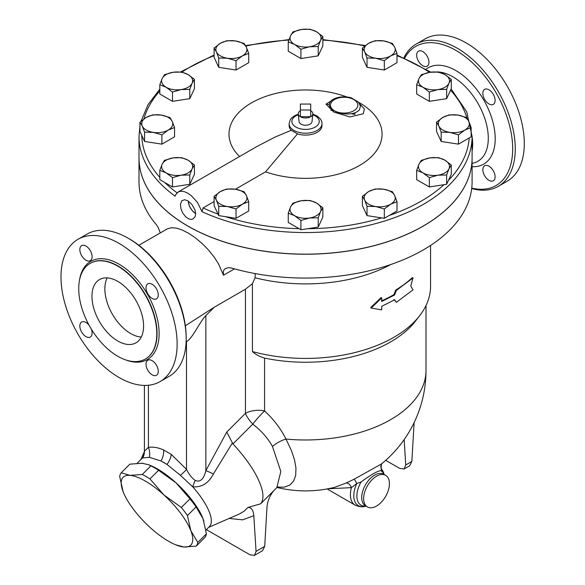 <?xml version="1.0" encoding="UTF-8"?>
<svg xmlns="http://www.w3.org/2000/svg" width="585" height="585" viewBox="0 0 585 585"><rect width="100%" height="100%" fill="white"/><g stroke="black" fill="none" stroke-linecap="round" stroke-linejoin="round"><path stroke-width="0.88" d="M186.118 341.596A64.789 37.411 -120 0 0 186.491 341.618A18.252 13.96 92.9 0 0 186.147 340.631M185.365 325.794L214.307 307.176L205.847 315.608C199.514 322.072 192.37 338.847 186.491 341.618L186.491 469.353A13.689 2.479 -37.5 0 1 180.377 475.269L166.981 464.446A47.933 16.541 -134.9 0 0 160.992 460.987L166.981 464.446A13.689 7.005 125.1 0 0 171.251 454.384L163.661 449.997C158.221 447.562 153.146 446.684 148.422 447.371A13.689 10.896 -98.5 0 1 149.336 457.353L142.711 457.931A47.933 16.541 -134.9 0 0 141.68 458.75L137.175 463.247M214.307 307.176L245.444 289.202L252.42 283.681L252.42 351.57A125.022 72.182 0 0 0 419.672 315.703A125.022 72.182 0 0 0 430.567 286.233L430.567 245.444M205.92 530.068L209.386 526.617A47.933 16.541 -134.9 0 0 192.692 486.786C201.635 487.546 208.545 483.276 213.408 473.974A13.689 1.075 26.8 0 0 205.847 470.64C203.748 479.269 200.187 482.53 195.178 480.424C191.661 477.806 188.765 474.113 186.491 469.353L171.251 454.384M351.431 113.709A131.588 75.97 0 0 1 354.817 114.47A4.563 1.397 -76.9 0 1 355.08 112.722M255.228 273.575L255.118 277.773A125.022 72.182 0 0 0 390.802 264.515M255.118 277.773L252.42 283.681M396.359 302.328L413.025 289.846L410.758 285.955L413.025 277.926L396.359 290.409L394.597 294.986L381.691 301.487L381.691 297.948L371.175 308.054L381.691 309.867L381.691 306.328L394.597 299.834L396.359 302.328L393.946 299.461M371.175 308.054L370.7 307.6L381.142 297.531L381.691 297.948M381.691 300.822A125.022 72.182 0 0 0 393.946 294.613L395.701 290.043A125.022 72.182 0 0 0 412.249 277.648L413.025 277.926M472.088 136.824A46.544 26.873 60 0 1 472.088 151.084M472.088 158.038A166.542 96.152 180 0 1 472.088 158.074A166.542 96.152 180 0 1 369.281 246.907A166.542 96.152 180 0 1 187.785 226.066A166.542 96.152 180 0 1 139.003 158.074L139.003 181.92A166.542 96.152 0 0 0 156.341 224.633L158.147 227.346L160.283 232.91M472.088 158.074L472.088 181.92A166.542 96.152 0 0 1 231.558 268.062L228.318 267.667L225.459 268.5L224.077 269.773L223.28 271.572L223.499 275.242L218.541 263.908L214.168 257.078L208.275 249.766L201.862 243.28L195.09 237.634L188.78 233.356L182.147 229.942L176.538 228.135L171.456 227.74L167.354 228.845L138.835 245.29M196.224 546.112L183.961 547.004A47.911 16.534 -134.9 0 0 190.864 530.749L197.788 542.434A52.474 18.106 45.1 0 1 196.224 546.112L204.852 537.505A52.474 18.106 -134.9 0 0 206.417 533.827L202.988 518.646L196.063 506.961A52.474 18.106 -134.9 0 0 189.957 498.859L176.019 482.83L158.572 470.289A52.474 18.106 -134.9 0 0 150.908 465.865L148.678 464.761L142.14 463.269L129.87 464.161L121.249 472.768L130.009 475.364L142.279 474.472A52.474 18.106 45.1 0 1 149.943 478.896L163.888 494.925L181.335 507.458A52.474 18.106 45.1 0 1 187.434 515.568L190.864 530.749A47.911 16.534 -134.9 0 0 163.888 494.925A47.911 16.534 -134.9 0 0 130.009 475.364A47.911 16.534 -134.9 0 0 123.106 491.627L119.684 476.446A52.474 18.106 45.1 0 1 121.249 472.768M202.659 517.82L202.659 517.805A47.911 16.534 -134.9 0 0 202.659 517.805A47.911 16.534 -134.9 0 0 176.019 482.83A47.911 16.534 -134.9 0 0 150.477 465.499L148.678 464.761M183.961 547.004L175.624 544.774A47.911 16.534 -134.9 0 0 183.961 547.004M123.442 492.468L123.106 491.627A47.911 16.534 -134.9 0 0 123.442 492.468L123.435 492.453A47.911 16.534 -134.9 0 0 150.082 527.451A47.911 16.534 -134.9 0 0 175.624 544.774M206.417 533.827L197.788 542.434M196.063 506.961L187.434 515.568M189.957 498.859L181.335 507.458M150.908 465.865L142.279 474.472M158.572 470.289L149.943 478.896M203.865 521.14A47.933 16.541 -134.9 0 0 149.555 465.119M143.34 463.393A47.933 16.541 -134.9 0 0 141.087 463.203M310.708 104.057L310.708 110.017L300.383 110.017L300.383 104.057L310.708 104.057M300.383 110.762A7.298 4.212 0 0 0 298.262 114.002L299.089 121.717A6.472 3.737 180 0 0 300.968 124.13A6.472 3.737 180 0 0 307.834 124.985A6.472 3.737 180 0 0 312.002 121.717L312.829 114.002A7.298 4.212 0 0 1 310.708 116.722L300.383 116.722A7.298 4.212 0 0 0 310.708 116.722L310.708 110.017M298.262 114.002A7.298 4.212 0 0 0 300.383 116.722L300.383 110.017M312.829 114.002A7.298 4.212 0 0 0 310.708 110.762M320.529 40.423L318.211 46.551L309.56 46.763A15.517 8.958 0 0 0 320.529 40.423A15.517 8.958 0 0 0 316.514 31.773L322.847 36.562L320.529 40.423M300.909 49.228L294.577 44.445A15.517 8.958 0 0 0 309.56 46.763L300.909 49.228L300.909 58.529L288.244 51.217L288.244 41.915L290.562 35.787A15.517 8.958 0 0 0 294.577 44.445L288.244 41.915M301.531 29.455L310.182 29.25L316.514 31.773A15.517 8.958 0 0 0 301.531 29.455A15.517 8.958 0 0 0 290.562 35.787L292.88 31.926L301.531 29.455M390.663 55.911L384.33 60.701L375.68 58.229A15.517 8.958 0 0 0 390.663 55.911A15.517 8.958 0 0 0 394.678 47.261L396.996 53.389L390.663 55.911M367.022 58.025L364.704 51.897A15.517 8.958 0 0 0 375.68 58.229L367.022 58.025L367.022 67.326L362.386 57.337L362.386 48.036L368.718 43.246A15.517 8.958 0 0 0 364.704 51.897L362.386 48.036M383.709 40.928L392.359 43.4L394.678 47.261A15.517 8.958 0 0 0 383.709 40.928A15.517 8.958 0 0 0 368.718 43.246L375.058 40.723L383.709 40.928M437.982 89.571L429.332 92.035L422.999 87.253A15.517 8.958 0 0 0 437.982 89.571A15.517 8.958 0 0 0 448.958 83.238L446.64 89.359L437.982 89.571M416.666 84.723L418.984 78.595A15.517 8.958 0 0 0 422.999 87.253L416.666 84.723L416.666 94.024L429.332 101.337L429.332 92.035M421.302 74.734L429.953 72.262A15.517 8.958 0 0 0 418.984 78.595L421.302 74.734M444.944 74.58L451.276 79.37L448.958 83.238A15.517 8.958 0 0 0 444.944 74.58A15.517 8.958 0 0 0 429.953 72.262L438.604 72.057L444.944 74.58M449.821 132.378L441.17 132.166L438.852 126.046A15.517 8.958 0 0 0 449.821 132.378A15.517 8.958 0 0 0 464.804 130.06L458.472 134.843L449.821 132.378M436.534 122.177L442.867 117.388A15.517 8.958 0 0 0 438.852 126.046L436.534 122.177L436.534 131.479L441.17 141.468L441.17 132.166M449.2 114.865L457.85 115.07A15.517 8.958 0 0 0 442.867 117.388L449.2 114.865M468.826 121.409L471.144 127.53L464.804 130.06A15.517 8.958 0 0 0 468.826 121.409A15.517 8.958 0 0 0 457.85 115.07L466.501 117.541L468.826 121.409M422.999 172.868L416.666 170.337L418.984 164.217A15.517 8.958 0 0 0 422.999 172.868A15.517 8.958 0 0 0 437.982 175.186L429.332 177.65L422.999 172.868M421.302 160.349L429.953 157.884A15.517 8.958 0 0 0 418.984 164.217L421.302 160.349M438.604 157.672L444.944 160.202A15.517 8.958 0 0 0 429.953 157.884L438.604 157.672M448.958 168.853L446.64 174.974L437.982 175.186A15.517 8.958 0 0 0 448.958 168.853A15.517 8.958 0 0 0 444.944 160.202L451.276 164.985L448.958 168.853M364.704 200.187L362.386 196.326L368.718 191.536A15.517 8.958 0 0 0 364.704 200.187A15.517 8.958 0 0 0 375.68 206.52L367.022 206.315L364.704 200.187M375.058 189.013L383.709 189.218A15.517 8.958 0 0 0 368.718 191.536L375.058 189.013M392.359 191.69L394.678 195.551A15.517 8.958 0 0 0 383.709 189.218L392.359 191.69M390.663 204.202L384.33 208.991L375.68 206.52A15.517 8.958 0 0 0 390.663 204.202A15.517 8.958 0 0 0 394.678 195.551L396.996 201.679L390.663 204.202M290.562 207.024L292.88 203.156L301.531 200.692A15.517 8.958 0 0 0 290.562 207.024A15.517 8.958 0 0 0 294.577 215.675L288.244 213.145L290.562 207.024M310.182 200.48L316.514 203.01A15.517 8.958 0 0 0 301.531 200.692L310.182 200.48M322.847 207.792L320.529 211.66A15.517 8.958 0 0 0 316.514 203.01L322.847 207.792L322.847 217.093L318.211 227.082L300.909 229.759L300.909 220.465L294.577 215.675A15.517 8.958 0 0 0 309.56 217.993L300.909 220.465M318.211 217.788L309.56 217.993A15.517 8.958 0 0 0 320.529 211.66L318.211 217.788L318.211 227.082M220.428 191.536L226.761 189.013L235.411 189.218A15.517 8.958 0 0 0 220.428 191.536A15.517 8.958 0 0 0 216.413 200.187L214.095 196.326L220.428 191.536M244.069 191.69L246.387 195.551A15.517 8.958 0 0 0 235.411 189.218L244.069 191.69M248.705 201.679L242.365 204.202A15.517 8.958 0 0 0 246.387 195.551L248.705 201.679L248.705 210.98L236.033 218.293L218.731 215.616L218.731 206.315L216.413 200.187A15.517 8.958 0 0 0 227.382 206.52L218.731 206.315M236.033 208.991L227.382 206.52A15.517 8.958 0 0 0 242.365 204.202L236.033 208.991L236.033 218.293M173.109 157.884L181.76 157.672L188.092 160.202A15.517 8.958 0 0 0 173.109 157.884A15.517 8.958 0 0 0 162.133 164.217L164.451 160.349L173.109 157.884M194.425 164.985L192.107 168.853A15.517 8.958 0 0 0 188.092 160.202L194.425 164.985L194.425 174.286L189.789 184.275L189.789 174.974L181.138 175.186A15.517 8.958 0 0 0 192.107 168.853L189.789 174.974M166.147 172.868L159.815 170.337L162.133 164.217A15.517 8.958 0 0 0 166.147 172.868A15.517 8.958 0 0 0 181.138 175.186L172.487 177.65L166.147 172.868M161.27 115.07L169.921 117.541L172.239 121.409A15.517 8.958 0 0 0 161.27 115.07A15.517 8.958 0 0 0 146.287 117.388L152.619 114.865L161.27 115.07M174.557 127.53L168.224 130.06A15.517 8.958 0 0 0 172.239 121.409L174.557 127.53L174.557 136.832L161.891 144.144L161.891 134.843L153.241 132.378A15.517 8.958 0 0 0 168.224 130.06L161.891 134.843M142.265 126.046L139.947 122.177L146.287 117.388A15.517 8.958 0 0 0 142.265 126.046A15.517 8.958 0 0 0 153.241 132.378L144.583 132.166L142.265 126.046M188.092 74.58L194.425 79.37L192.107 83.238A15.517 8.958 0 0 0 188.092 74.58A15.517 8.958 0 0 0 173.109 72.262L181.76 72.057L188.092 74.58M189.789 89.359L181.138 89.571A15.517 8.958 0 0 0 192.107 83.238L189.789 89.359L189.789 98.66L172.487 101.337L172.487 92.035L166.147 87.253A15.517 8.958 0 0 0 181.138 89.571L172.487 92.035M162.133 78.595L164.451 74.734L173.109 72.262A15.517 8.958 0 0 0 162.133 78.595A15.517 8.958 0 0 0 166.147 87.253L159.815 84.723L162.133 78.595M318.211 46.551L318.211 55.853L322.847 45.864L322.847 36.562M318.211 55.853L300.909 58.529M384.33 60.701L384.33 70.003L396.996 62.69L396.996 53.389M384.33 70.003L367.022 67.326M446.64 89.359L446.64 98.66L451.276 88.671L451.276 79.37M446.64 98.66L429.332 101.337M458.472 134.843L458.472 144.144L469.221 137.943L471.144 136.832L471.144 127.53M458.472 144.144L441.17 141.468M451.276 164.985L451.276 174.286L446.64 184.275L446.64 174.974M446.64 184.275L429.332 186.951L429.332 177.65M429.332 186.951L416.666 179.639L416.666 170.337M396.996 201.679L396.996 210.98L384.33 218.293L384.33 208.991M384.33 218.293L367.022 215.616L367.022 206.315M367.022 215.616L362.386 205.627L362.386 196.326M300.909 229.759L288.244 222.446L288.244 213.145M218.731 215.616L214.095 205.627L214.095 196.326M189.789 184.275L172.487 186.951L159.815 179.639L159.815 170.337M172.487 186.951L172.487 177.65M161.891 144.144L144.583 141.468L139.947 131.479L139.947 122.177M144.583 141.468L144.583 132.166M172.487 101.337L159.815 94.024L159.815 84.723M189.789 98.66L194.425 88.671L194.425 79.37M246.387 47.261L248.705 53.389L242.365 55.911A15.517 8.958 0 0 0 246.387 47.261A15.517 8.958 0 0 0 235.411 40.928L244.069 43.4L246.387 47.261M236.033 60.701L227.382 58.229A15.517 8.958 0 0 0 242.365 55.911L236.033 60.701L236.033 70.003L218.731 67.326L218.731 58.025L216.413 51.897A15.517 8.958 0 0 0 227.382 58.229L218.731 58.025M220.428 43.246L226.761 40.723L235.411 40.928A15.517 8.958 0 0 0 220.428 43.246A15.517 8.958 0 0 0 216.413 51.897L214.095 48.036L220.428 43.246M218.731 67.326L214.095 57.337L214.095 48.036M236.033 70.003L248.705 62.69L248.705 53.389M139.947 125.98L139.003 136.393A166.542 96.152 0 0 0 175.098 196.165L175.814 194.454L178.754 191.668L181.401 191.171L184.524 191.719L187.88 193.262L191.229 195.609L197.416 202.33L202.008 211.704L203.053 207.931L214.095 201.554M239.543 156.531A76.533 44.189 180 0 1 252.42 102.346A76.533 44.189 180 0 1 346.671 96.891M358.663 102.346A76.533 44.189 180 0 1 366.086 161.189A76.533 44.189 180 0 1 265.568 171.836L235.455 189.226M195.646 213.452A10.325 5.96 60 0 1 188.385 201.152M187.785 200.779L191.96 204.494L194.937 209.854L195.653 213.569L195.193 216.567L192.86 219.09L190.988 219.419L188.867 218.944L185.701 216.852L182.578 212.764L181.036 209.101L180.414 204.545L181.767 200.765L184.663 199.726L187.785 200.779M188.297 201.094A10.45 6.033 -120 0 0 195.602 213.525M178.176 191.96L257.122 146.382L275.213 137.029L291.235 130.272L297.48 133.877L265.568 171.836M291.235 130.272A16.424 9.484 180 0 1 289.122 125.614L289.122 123.727A16.424 9.484 0 0 0 297.48 131.983A16.424 9.484 0 0 0 321.969 123.727C322.196 120.993 320.404 118.338 316.595 115.764L312.814 114.141M321.969 123.727L321.969 125.614A16.424 9.484 180 0 1 297.48 133.877M334.722 98.616L325.999 104.13L333.801 112.064L349.962 116.927L363.248 113.782L364.389 108.978L359.665 103.867M359.534 109.658C355.68 113.973 348.718 115.048 338.642 112.883C329.253 108.912 326.905 104.759 331.607 100.423L331.607 100.423C333.596 98.507 340.953 95.311 350.927 97.688L358.488 102.134L360.426 106.039L359.534 109.658M202.008 211.704A166.542 96.152 0 0 0 377.983 222.973A166.542 96.152 0 0 0 472.088 136.393L472.088 158.001A166.542 96.152 180 0 1 369.281 246.833A166.542 96.152 180 0 1 187.785 225.993A166.542 96.152 180 0 1 175.098 217.774A166.542 96.152 180 0 1 139.003 158.001L139.003 136.393M395.701 290.043L396.359 290.409M393.946 294.613L394.597 294.986M414.114 422.611L411.847 461.433L405.734 464.958L404.169 468.951L399.738 468.424L385.72 460.336M404.169 468.951L409.632 465.799L411.847 461.433M405.734 464.958L404.147 439.627M256.055 551.377L253.81 515.663C253.305 510.149 251.353 507.414 247.967 507.458L260.61 503.809L273.641 490.8C269.458 496.182 267.221 501.915 266.943 507.999L264.698 546.39L256.055 551.377L254.482 555.37L250.051 554.843L206.366 529.622M254.482 555.37L262.489 550.748L264.698 546.39M247.967 507.458L244.069 511.253L239.609 513.879L208.596 527.399M260.61 503.809A67.984 23.458 -134.9 0 0 232.94 443.92L252.771 424.132A18.252 6.296 45.1 0 1 245.444 413.398L226.775 432.022L232.94 443.92M232.311 443.086L213.408 473.974M144.327 452.322L142.711 457.931A13.689 13.162 165.6 0 0 144.444 451.137L144.415 452.373M381.917 463.591A5.477 5.309 -140.6 0 0 381.493 469.28L383.877 473.594A21.674 12.512 120 0 0 381.493 469.28L380.747 470.618C376.828 471.32 370.283 475.1 361.113 481.96A19.883 11.481 120 0 0 365.749 505.996M328.024 488.775L351.402 487.649A5.477 3.583 64.6 0 0 345.94 483.078L334.839 487.276A120.459 120.459 0 0 1 277.041 487.466M277.385 487.203L284.412 487.122L289.846 485.053L293.655 481.06L295.696 475.393L295.952 467.956L294.511 459.832L291.527 450.801L285.992 439.057A120.459 69.549 0 0 0 426.004 370.429A120.459 120.459 0 0 1 381.457 463.956L354.174 479.217A5.477 0.578 -115 0 1 356.74 483.568L361.113 481.96M354.174 479.217L345.94 483.078M351.402 487.649L356.74 483.568A21.674 12.512 120 0 0 365.011 506.281C362.685 507.283 359.387 506.902 355.132 505.126A22.815 13.17 120 0 1 351.402 487.649M376.528 506.04A18.252 10.537 120 0 0 388.447 489.959A18.252 10.537 120 0 0 385.654 475.334A18.252 10.537 120 0 0 367.402 485.872A18.252 10.537 120 0 0 367.402 506.946A18.252 10.537 120 0 0 376.528 506.04M252.42 351.57C255.477 354.444 259.528 356.616 264.559 358.086A120.459 69.549 0 0 0 415.511 321.077L419.672 315.703M245.444 289.202L245.444 413.398A18.252 10.537 180 0 1 264.559 410.941C273.648 419.306 280.793 428.681 285.992 439.057A18.252 8.497 -28.4 0 0 272.464 446.45C267.842 438.121 261.276 430.684 252.771 424.132A18.252 2.23 130.6 0 1 264.559 410.941L264.559 358.086M272.464 446.45L280.837 471.488L276.785 487.707L273.107 491.371M195.178 480.424A13.689 1.901 -71.4 0 0 192.692 486.786L180.377 475.269M163.661 449.997A13.689 8.709 -65.7 0 1 160.992 460.987L149.336 457.353M148.422 385.259L148.422 447.371L144.444 451.137M404.666 58.112A80.306 46.361 60 0 1 455.898 50.405A80.306 46.361 60 0 1 512.116 139.193A80.306 46.361 60 0 1 471.744 188.092M482.844 169.738A8.673 5.002 60 0 1 484.643 165.767A8.673 5.002 60 0 1 493.309 170.769A8.673 5.002 60 0 1 493.309 180.78A8.673 5.002 60 0 1 486.632 178.462A8.673 5.002 60 0 1 482.844 169.738M488.98 103.954A8.673 5.002 60 0 1 483.312 96.313A8.673 5.002 60 0 1 484.643 89.366A8.673 5.002 60 0 1 493.309 94.375A8.673 5.002 60 0 1 493.309 104.386A8.673 5.002 60 0 1 488.98 103.954M428.944 62.215A8.673 5.002 60 0 1 427.152 66.185A8.673 5.002 60 0 1 418.48 61.184A8.673 5.002 60 0 1 418.48 51.173A8.673 5.002 60 0 1 425.163 53.491A8.673 5.002 60 0 1 428.944 62.215M416.125 44.102L425.156 38.888A82.134 47.422 60 0 1 466.223 42.954A82.134 47.422 60 0 1 519.875 115.333A82.134 47.422 60 0 1 507.283 181.145L498.252 186.359A82.134 47.422 -120 0 0 510.844 120.547A82.134 47.422 -120 0 0 457.185 48.175A82.134 47.422 -120 0 0 416.125 44.102A82.134 47.422 -120 0 0 403.906 57.791M471.693 188.538A82.134 47.422 -120 0 0 498.252 186.359M107.15 277.897A36.504 21.075 -120 0 0 130.674 333.545A36.504 21.075 -120 0 0 141.292 337.04M117.768 340.996A36.504 21.075 60 0 1 93.922 308.829A36.504 21.075 60 0 1 99.516 279.579A36.504 21.075 60 0 1 136.02 300.653A36.504 21.075 60 0 1 136.02 342.803A36.504 21.075 60 0 1 117.768 340.996M186.169 338.759L186.169 337.274A80.306 46.361 -120 0 0 129.387 238.914A80.306 46.361 -120 0 0 129.38 238.914L128.093 238.175A82.134 47.422 60 0 1 186.169 338.759A82.134 47.422 60 0 1 169.16 376.36L160.122 381.574A82.134 47.422 60 0 1 77.995 334.159A82.134 47.422 60 0 1 77.995 239.323A82.134 47.422 60 0 1 119.062 243.389A82.134 47.422 60 0 1 172.714 315.761A82.134 47.422 60 0 1 160.122 381.574M77.995 239.323L87.026 234.102A82.134 47.422 60 0 1 128.093 238.175L129.387 238.914M117.768 266.116A55.209 31.875 60 0 1 153.833 314.767A55.209 31.875 60 0 1 145.373 359.007A55.209 31.875 60 0 1 90.163 327.132A55.209 31.875 60 0 1 90.163 263.382A55.209 31.875 60 0 1 117.768 266.116M152.137 298.43A8.673 5.002 60 0 1 146.477 290.789A8.673 5.002 60 0 1 147.808 283.842A8.673 5.002 60 0 1 152.137 284.273A8.673 5.002 60 0 1 157.804 291.908A8.673 5.002 60 0 1 156.473 298.855A8.673 5.002 60 0 1 152.137 298.43M146.009 364.206A8.673 5.002 60 0 1 147.808 360.236A8.673 5.002 60 0 1 154.484 362.561A8.673 5.002 60 0 1 158.272 371.285A8.673 5.002 60 0 1 156.473 375.256A8.673 5.002 60 0 1 149.797 372.93A8.673 5.002 60 0 1 146.009 364.206M91.238 328.945A8.673 5.002 60 0 1 90.317 337.055A8.673 5.002 60 0 1 85.98 336.624A8.673 5.002 60 0 1 80.313 328.989A8.673 5.002 60 0 1 81.644 322.042A8.673 5.002 60 0 1 85.98 322.467A8.673 5.002 60 0 1 89.132 325.297M92.108 256.691A8.673 5.002 60 0 1 90.309 260.661A8.673 5.002 60 0 1 83.633 258.336A8.673 5.002 60 0 1 79.845 249.612A8.673 5.002 60 0 1 81.644 245.642A8.673 5.002 60 0 1 88.328 247.967A8.673 5.002 60 0 1 92.108 256.691M226.775 432.022L205.847 470.64L205.847 315.608M333.735 110.704A131.588 75.97 0 0 0 330.964 110.375M325.999 104.254A136.064 78.558 180 0 1 329.209 104.561M223.499 275.242L234.512 268.888M177.05 192.809A163.807 94.573 180 0 1 164.743 182.483M159.815 177.343A163.807 94.573 180 0 1 141.753 135.362M143.866 118.96A163.807 94.573 180 0 1 159.815 90.968M181.935 72.101A163.807 94.573 180 0 1 214.095 55.692M245.81 46.098A163.807 94.573 180 0 1 288.866 40.072M322.847 40.109A163.807 94.573 180 0 1 364.777 45.981M396.996 55.692A163.807 94.573 180 0 1 429.514 72.335M450.567 90.185A163.807 94.573 180 0 1 467.005 118.199M469.221 137.943A163.807 94.573 180 0 1 448.439 180.392M444.015 184.684A163.807 94.573 180 0 1 389.252 215.448M381.705 217.883A163.807 94.573 180 0 1 307.637 228.72M298.986 228.655A163.807 94.573 180 0 1 225.459 216.655M218.03 214.103A163.807 94.573 180 0 1 203.053 207.931M334.452 110.762A13.689 7.905 180 0 1 333.092 100.503A13.689 7.905 180 0 1 350.444 98.163A13.689 7.905 180 0 1 357.099 107.706A13.689 7.905 180 0 1 334.452 110.762M312.748 114.77A13.689 7.905 180 0 1 315.227 115.903A13.689 7.905 180 0 1 314.452 127.493A13.689 7.905 180 0 1 294.496 126.155A13.689 7.905 180 0 1 298.343 114.77M229.137 518.449L242.702 519.846L253.81 515.663M385.654 475.334L383.738 474.23A18.252 10.537 120 0 0 365.603 484.57A18.252 10.537 120 0 0 365.486 505.842L367.402 506.946M384.001 474.376A19.883 11.481 120 0 0 380.747 470.618M436.673 71.926A50.222 28.994 60 0 1 452.783 76.767A50.222 28.994 60 0 1 486.471 124.254A50.222 28.994 60 0 1 474.091 162.879L472.088 163.456M472.088 166.688A55.59 32.095 -120 0 0 494.325 128.598A55.59 32.095 -120 0 0 455.898 70.588A55.59 32.095 -120 0 0 426.114 69.154M90.295 263.308A55.209 31.875 60 0 1 90.419 263.228A55.209 31.875 60 0 1 118.024 265.963A55.209 31.875 60 0 1 154.096 314.613A55.209 31.875 60 0 1 145.636 358.854A55.209 31.875 60 0 1 145.504 358.934M125.651 359.892A56.672 32.716 -120 0 0 158.996 329.684A56.672 32.716 -120 0 0 119.062 264.179A56.672 32.716 -120 0 0 79.531 280.018M472.088 136.393L466.728 111.808L451.123 88.993M430.809 72.145L396.996 54.997M365.34 45.535L322.847 39.604M289.048 39.561L245.532 45.586M214.095 54.997L180.553 71.97M159.815 89.154L148.042 104.656L141.022 121.227M298.277 114.141L294.569 115.728L291.922 117.673L290.211 119.815L289.122 123.727M140.89 459.539L144.4 451.547M382.034 463.437C381.369 462.94 380.55 469.031 381.968 469.404M384.118 474.442L383.877 473.594M365.866 506.054L365.011 506.281M327.103 488.943L355.132 505.126M426.004 370.429L426.004 305.553M278.146 486.808L276.785 487.707M144.407 385.42L144.407 451.079"/></g></svg>
